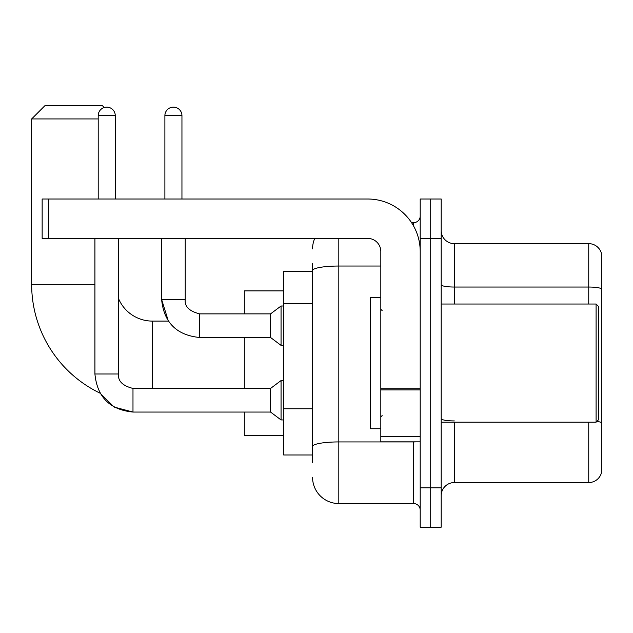 <?xml version="1.0" encoding="UTF-8"?>
<svg xmlns="http://www.w3.org/2000/svg" width="633" height="633" viewBox="0 0 633 633"><rect width="100%" height="100%" fill="white"/><g stroke="black" fill="none" stroke-linecap="round" stroke-linejoin="round"><path stroke-width="0.95" d="M312.56 271.209L283.687 271.209L283.687 454.985L312.56 454.985M312.56 462.865L312.56 263.336M420.201 487.806L420.201 527.186L430.701 527.186L430.701 487.806L430.701 527.186L441.201 527.186L441.201 487.806L430.701 487.806L430.701 238.396L430.701 487.806L420.201 487.806L420.201 238.396L430.701 238.396L430.701 199.015L430.701 238.396L441.201 238.396L441.201 487.806M441.201 238.396L441.201 199.015L420.201 199.015L420.201 238.396M338.813 238.396L338.813 503.559L413.634 503.559L413.634 441.858M411.545 222.642L413.634 222.642A6.559 6.559 0 0 0 420.201 216.082M312.56 295.88L312.56 270.592A26.254 4.558 180 0 1 338.813 266.034L380.821 266.034M420.201 510.119A6.559 6.559 0 0 0 413.634 503.559M312.56 248.896A26.254 26.254 0 0 1 314.751 238.396M338.813 503.559A26.254 26.254 0 0 1 312.56 477.306M441.201 495.679A13.127 13.127 0 0 1 454.328 482.552L588.745 482.552L588.745 422.171M601.35 253.097A13.127 13.127 0 0 0 588.745 243.65A13.127 13.127 0 0 1 601.35 253.097L601.35 473.104A13.127 13.127 0 0 1 588.745 482.552M601.35 288.68A13.127 2.279 180 0 0 588.745 287.034L588.745 243.65L454.328 243.65A13.127 13.127 0 0 1 441.201 230.523A13.127 13.127 0 0 0 454.328 243.65L454.328 304.03M132.985 388.456L132.985 412.059L114.138 407.066L100.117 393.196A120.768 120.768 0 0 1 31.65 284.336L31.65 118.941L44.777 105.814L102.538 105.814L104.223 107.507M152.418 388.433L152.418 321.097A36.754 36.754 0 0 1 118.545 298.618M115.269 118.545L115.269 118.941M98.202 118.941L31.65 118.941M115.665 199.015L115.665 118.941M244.306 337.5L244.306 388.433M244.306 412.059L244.306 435.298L283.687 435.298M283.687 290.903L244.306 290.903L244.306 313.873M98.202 199.015L98.202 115.665A8.53 8.53 0 0 1 106.732 107.127A8.53 8.53 0 0 1 115.269 115.665L115.269 199.015M94.918 373.992C97.205 397.089 109.897 409.78 132.985 412.059C109.897 409.78 97.205 397.089 94.918 373.992C97.205 397.089 109.897 409.78 132.985 412.059C109.897 409.78 97.205 397.089 94.918 373.992L118.545 373.992C117.754 380.995 122.565 385.814 132.985 388.433L270.56 388.433L270.56 412.059L132.985 412.059L114.138 407.066L100.117 393.196L114.138 407.066L132.985 412.059L114.138 407.066L100.117 393.196L114.138 407.066L132.985 412.059C109.897 409.78 97.205 397.089 94.918 373.992L94.918 238.396M270.56 388.433L281.06 380.56L281.06 419.94L283.687 419.94M118.545 373.992C117.754 380.995 122.565 385.814 132.985 388.433C122.565 385.814 117.754 380.995 118.545 373.992C117.754 380.995 122.565 385.814 132.985 388.433C122.565 385.814 117.754 380.995 118.545 373.992L118.545 238.396M164.889 199.015L164.889 115.665A8.53 8.53 0 0 1 173.418 107.127A8.53 8.53 0 0 1 181.948 115.665L181.948 199.015M152.418 321.097L168.37 321.097L161.605 299.433L168.37 321.097L161.605 299.433L168.37 321.097L161.605 299.433L185.232 299.433C184.44 306.435 189.251 311.254 199.672 313.873L270.56 313.873L270.56 337.5L199.672 337.5L199.672 313.873C189.251 311.254 184.44 306.435 185.232 299.433L185.208 299.433M270.56 313.873L281.06 306L281.06 345.381L283.687 345.381M420.201 441.858L380.821 441.858L380.821 388.781L420.201 388.781M420.201 251.523A52.507 52.507 0 0 0 367.694 199.015L48.717 199.015L48.717 238.396L367.694 238.396A13.127 13.127 0 0 1 380.821 251.523L380.821 388.781M48.717 238.396L42.15 238.396L42.15 199.015L48.717 199.015M596.096 304.03L598.723 306.657L598.723 419.544L596.096 422.171L596.096 304.03L441.201 304.03M380.821 297.463L370.321 297.463L370.321 428.731L380.821 428.731M312.56 303.753L283.687 303.753M312.56 408.768L283.687 408.768M415.921 441.858A6.559 1.139 0 0 1 413.634 441.929L338.813 441.929A26.254 4.558 180 0 0 312.56 446.487M413.634 226.1L413.634 222.642M454.328 422.171L454.328 482.552M588.745 304.03L588.745 287.034L454.328 287.034A13.127 2.279 0 0 1 441.201 284.755M601.35 422.567A13.127 2.279 180 0 0 596.856 421.412M454.328 420.929A13.127 2.279 -0 0 1 441.201 418.65M31.65 284.336L94.918 284.336M98.202 115.665L115.269 115.665M164.889 115.665L181.948 115.665M420.201 389.92L380.821 389.92M380.821 436.438L420.201 436.438M270.56 412.059L281.06 419.94M281.06 380.56L283.687 380.56M185.232 299.433C184.44 306.435 189.251 311.254 199.672 313.873C189.251 311.254 184.44 306.435 185.232 299.433C184.44 306.435 189.251 311.254 199.672 313.873C189.251 311.254 184.44 306.435 185.232 299.433C184.44 306.435 189.251 311.254 199.672 313.873C189.251 311.254 184.44 306.435 185.232 299.433C184.44 306.435 189.251 311.254 199.672 313.873C189.251 311.254 184.44 306.435 185.232 299.433L185.232 238.396M161.605 238.396L161.605 299.433C163.884 322.529 176.575 335.221 199.672 337.5C176.575 335.221 163.884 322.529 161.605 299.433C163.884 322.529 176.575 335.221 199.672 337.5C176.575 335.221 163.884 322.529 161.605 299.433C163.884 322.529 176.575 335.221 199.672 337.5M270.56 337.5L281.06 345.381M281.06 306L283.687 306M441.201 422.171L596.096 422.171M382.134 310.589L380.821 309.284M382.134 415.604L380.821 416.918"/></g></svg>
